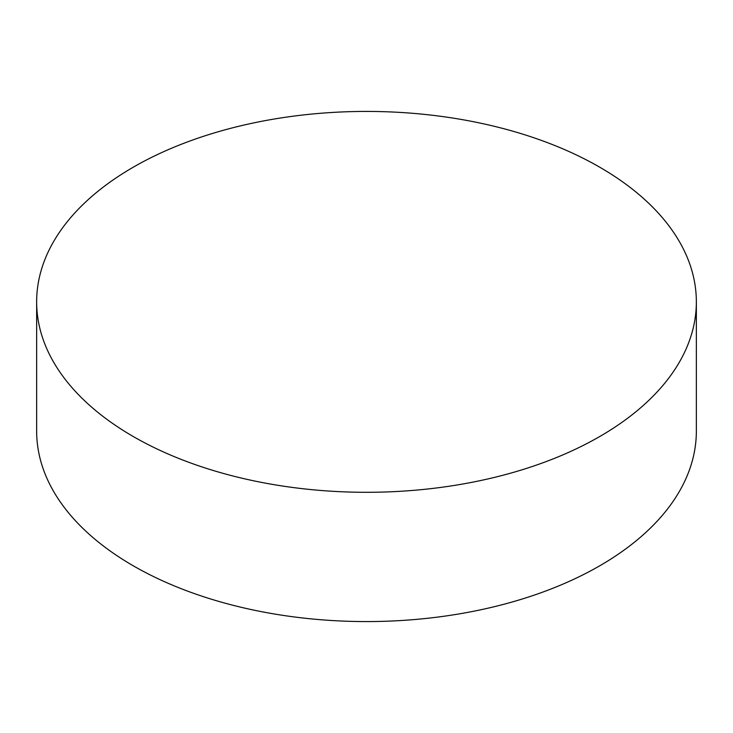 <?xml version="1.0" encoding="UTF-8"?>
<svg xmlns="http://www.w3.org/2000/svg" width="733" height="733" viewBox="0 0 733 733"><rect width="100%" height="100%" fill="white"/><g stroke="black" fill="none" stroke-linecap="round" stroke-linejoin="round"><path stroke-width="1.1" d="M133.259 436.52A329.85 190.433 0 0 0 492.732 477.806A329.85 190.433 0 0 0 696.35 301.859A329.85 190.433 0 0 0 599.741 167.206A329.85 190.433 0 0 0 240.268 125.92A329.85 190.433 0 0 0 36.65 301.859A329.85 190.433 0 0 0 133.259 436.52M36.65 301.859L36.65 431.141A329.85 190.433 0 0 0 133.259 565.794A329.85 190.433 0 0 0 492.732 607.08A329.85 190.433 0 0 0 696.35 431.141L696.35 301.859"/></g></svg>
